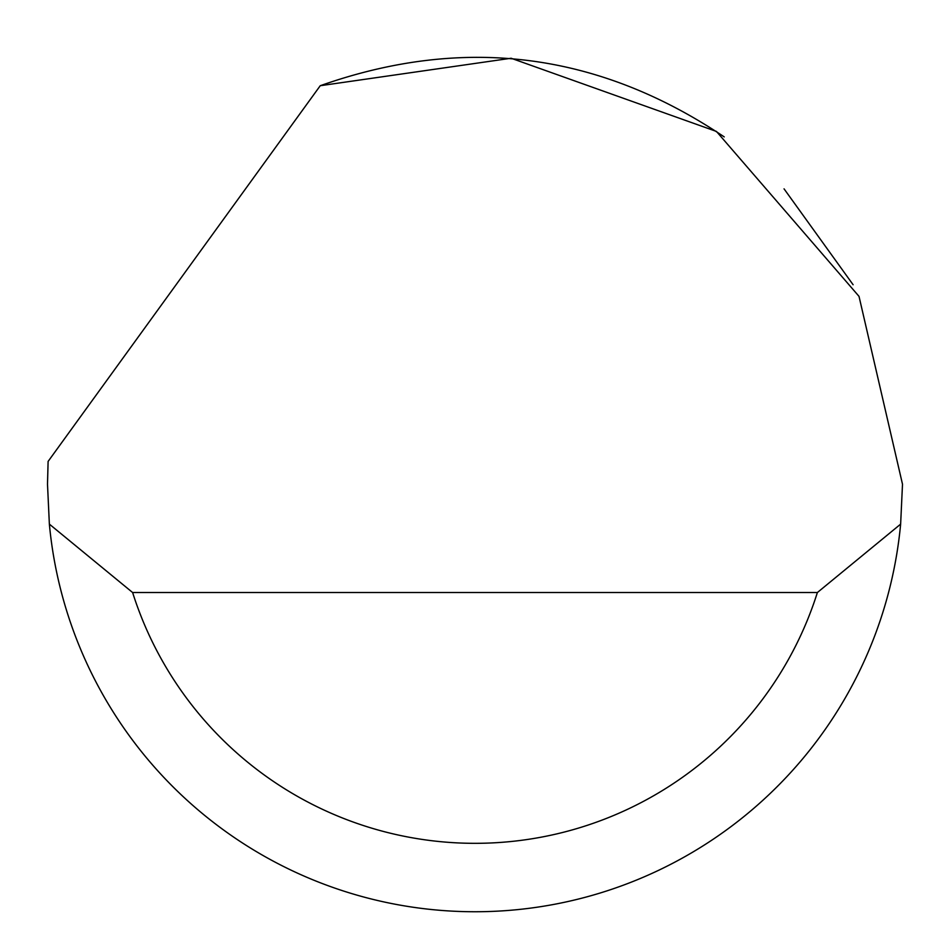 <?xml version="1.0" encoding="UTF-8"?>
<svg xmlns="http://www.w3.org/2000/svg" width="950" height="950" viewBox="0 0 950 950"><rect width="100%" height="100%" fill="white"/><g stroke="black" fill="none" stroke-linecap="round" stroke-linejoin="round"><path stroke-width="1.43" d="M320.245 85.714L511.112 58.247L716.454 131.444L859.014 296.364L902.5 484.227L900.636 524.127A427.5 427.5 0 0 1 49.364 524.127L47.5 484.227L48.106 461.427L320.245 85.714C463.481 35.138 598.144 52.191 724.232 136.895M784.047 188.848L853.1 284.727M49.364 524.127L132.62 592.527L817.38 592.527L900.636 524.127M132.62 592.527A359.1 359.1 0 0 0 817.38 592.527"/></g></svg>
